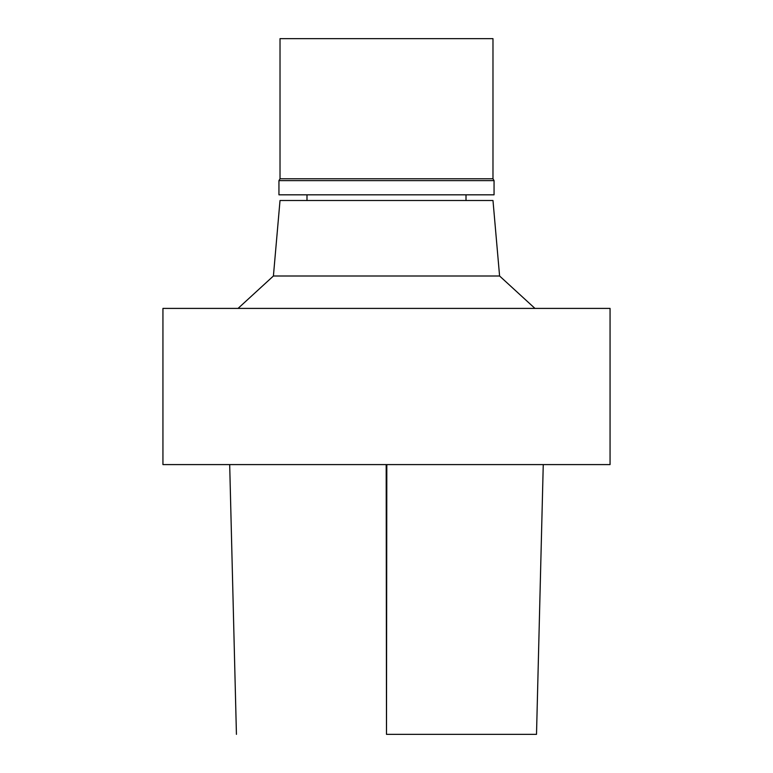 <?xml version="1.0" encoding="UTF-8"?>
<svg xmlns="http://www.w3.org/2000/svg" width="773" height="773" viewBox="0 0 773 773"><rect width="100%" height="100%" fill="white"/><g stroke="black" fill="none" stroke-linecap="round" stroke-linejoin="round"><path stroke-width="1.16" d="M386.771 734.35L536.162 734.35L386.771 734.35M386.5 308.408L610.061 308.408L610.061 464.592L162.939 464.592L162.939 308.408L386.5 308.408M499.59 276L492.981 200.507L280.019 200.507L273.41 276L499.59 276L534.955 308.408M386.5 194.825L494.053 194.825L494.053 180.631L278.947 180.631L278.947 194.825L386.5 194.825M492.981 178.785L492.981 38.65L280.019 38.65L280.019 178.785L492.981 178.785L494.053 180.631M386.181 464.592L386.49 734.35L386.819 464.592M543.255 464.592L536.51 734.35M229.687 464.592L236.432 734.35M273.41 276L238.045 308.408M306.987 194.825L306.987 200.507M466.013 194.825L466.013 200.507M280.019 178.785L278.947 180.631"/></g></svg>

